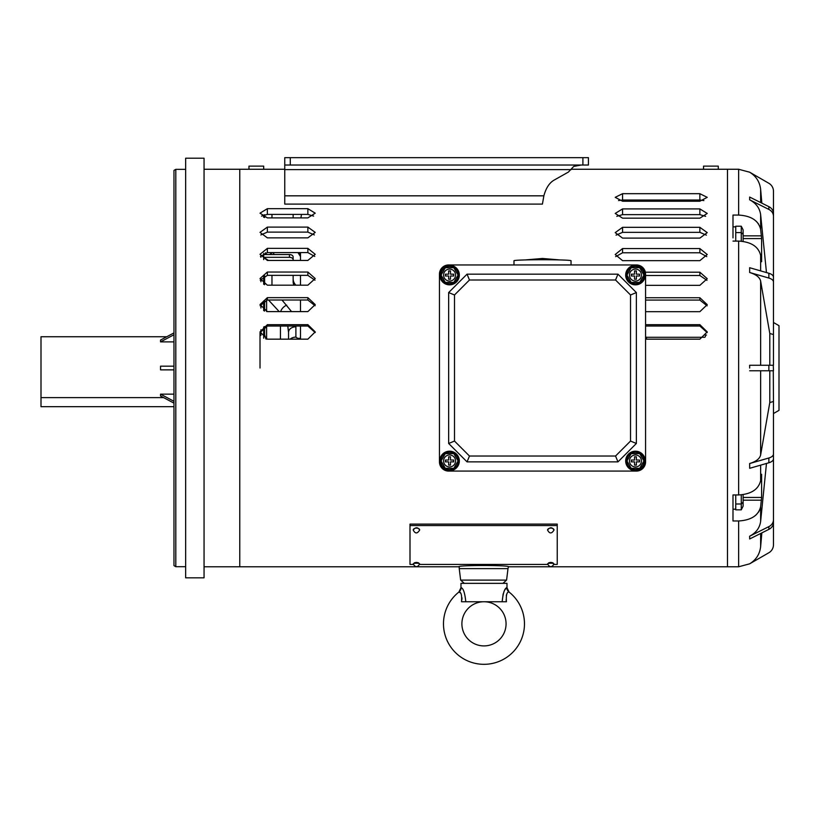<?xml version="1.0" encoding="UTF-8"?>
<svg xmlns="http://www.w3.org/2000/svg" width="820" height="820" viewBox="0 0 820 820"><rect width="100%" height="100%" fill="white"/><g stroke="black" fill="none" stroke-linecap="round" stroke-linejoin="round"><path stroke-width="1.23" d="M204.057 566.784L239.768 566.784L239.768 169.258L239.768 566.784L458.769 566.784C457.232 565.093 509.999 565.082 508.461 566.784L508 568.619L459.231 568.619L459.231 566.722M715.962 169.258L714.486 169.289M645.576 300.079L699.86 300.079L707.117 305.839L699.86 300.079L699.86 297.732L645.576 297.732M645.576 326.022L699.86 326.022L707.188 332.571L699.86 326.022L699.86 324.679L645.576 324.679M571.396 169.258L727.473 169.258L727.473 566.784L738.635 566.784L738.635 520.977L732.988 520.977L732.988 494.952L738.635 494.952C751.171 494.193 758.51 489.417 760.642 480.622L761.616 474.288L761.616 497.453L760.642 506.647C758.531 515.431 751.202 520.208 738.635 520.977M699.86 193.684L622.564 193.684L615.205 197.343L622.564 201.228L699.86 201.228L707.229 197.343L699.86 193.684L699.86 200.008L703.878 200.582M699.86 208.915L622.564 208.915L615.205 213.436L622.564 218.171L699.86 218.171L707.229 213.436L699.86 208.915L699.86 214.645L705.641 216.336M699.86 227.324L622.564 227.324L615.205 232.624L622.564 238.107L699.86 238.107L707.229 232.624L699.86 227.324L699.86 232.347L706.379 235.145M699.86 248.562L622.564 248.562L615.205 254.528L622.564 260.647L699.86 260.647L707.229 254.528L699.86 248.562L699.86 252.765L706.768 256.639M645.576 285.339L699.86 285.339L707.229 278.697L699.86 272.189L645.361 272.189M645.576 311.682L699.86 311.682L707.229 304.661L699.86 297.732M307.859 208.669L267.371 208.669L260.012 213.179L267.371 217.905L307.859 217.905L315.218 213.179L307.859 208.669L307.859 214.409L313.63 216.09M307.859 227.099L267.371 227.099L260.012 232.388L267.371 237.861L307.859 237.861L315.218 232.388L307.859 227.099L307.859 232.121L314.367 234.92M307.859 248.368L267.371 248.368L260.012 254.323L267.371 260.442L307.859 260.442L315.218 254.323L307.859 248.368L307.859 252.58L314.757 256.434M307.859 272.045L267.371 272.045L260.012 278.554L267.371 285.186L307.859 285.186L315.218 278.554L307.859 272.045L307.859 275.356L314.982 280.214M307.859 297.65L267.371 297.65L260.012 304.589L267.371 311.61L307.859 311.61L315.218 304.589L307.859 297.65L307.859 300.007L315.116 305.768M645.576 339.162L699.86 339.162L707.229 331.895L699.86 324.679M307.859 324.679L267.371 324.679L260.012 331.895L267.371 339.162L307.859 339.162L315.218 331.895L307.859 324.679L307.859 326.022L315.188 332.571M618.547 200.582L622.564 200.008L699.86 200.008M616.784 216.336L622.564 214.645L699.86 214.645M616.045 235.145L622.564 232.347L699.86 232.347M615.666 256.639L622.564 252.765L699.86 252.765M645.576 275.499L699.86 275.499L706.983 280.358M261.6 216.09L267.371 214.409L307.859 214.409M260.862 234.92L267.371 232.121L307.859 232.121M260.473 256.434L267.371 252.58L307.859 252.58M260.248 280.214L267.371 275.356L307.859 275.356M260.114 305.768L267.371 300.007L307.859 300.007M260.042 332.571L267.371 326.022L307.859 326.022M553.961 564.416L557.231 564.416L557.231 524.113L410 524.113L410 564.416L413.27 564.416M547.616 564.416L419.614 564.416M557.231 525.558L410 525.558M506.083 599.799L506.432 601.747C505.96 595.197 506.811 591.938 508.964 591.968A40.487 40.487 0 0 1 524.462 623.835A40.487 40.487 0 0 0 508.964 591.968L508.964 591.968A40.487 40.487 0 0 1 483.974 664.323A40.487 40.487 0 0 1 458.995 591.968L460.604 593.096M503.992 601.747L483.974 601.747A22.089 22.089 0 0 1 506.063 623.835A22.089 22.089 0 0 1 483.974 645.914A22.089 22.089 0 0 1 461.896 623.835A22.089 22.089 0 0 1 483.974 601.747A22.089 22.089 0 0 1 506.063 623.835A22.089 22.089 0 0 1 483.974 645.914A22.089 22.089 0 0 1 461.896 623.835A22.089 22.089 0 0 1 483.974 601.747A22.089 22.089 0 0 1 506.063 623.835A22.089 22.089 0 0 0 483.974 601.747L461.527 601.747C461.988 595.197 461.147 591.938 458.995 591.968L458.995 591.968A5.525 5.484 51.9 0 0 461.076 587.632L461.076 587.632C463.31 588.247 464.878 592.952 465.801 601.747M506.288 595.361L506.985 593.659M509.076 592.06L506.985 587.735L506.985 583.348L460.973 583.348L460.973 587.735L458.872 592.06M461.875 588.043L461.076 587.632M506.432 601.747L502.158 601.747C503.07 592.952 504.638 588.247 506.873 587.632L504.884 589.744M504.874 589.764L503.972 591.599M503.172 593.854L502.158 601.747M506.873 587.632A5.525 5.484 128.1 0 0 508.964 591.968A40.487 40.487 0 0 1 483.974 664.323A40.487 40.487 0 0 1 458.995 591.968M461.998 597.811L461.875 599.768M718.269 169.258L718.269 166.122L703.539 166.122L703.539 169.258M248.962 169.258L263.691 169.258L263.691 166.122L248.962 166.122L248.962 169.258L204.057 169.258M284.765 165.025L284.765 157.655L290.28 157.655L290.28 165.025L284.765 165.025L284.765 204.108L542.42 204.108L543.865 195.826C545.935 188.21 549.267 183.014 553.859 180.256L568.393 172.077L573.703 166.439L581.195 165.025M588.422 165.025L582.907 165.025L582.907 157.655L588.422 157.655L588.422 165.025M290.28 165.025L582.907 165.025M290.28 157.655L582.907 157.655M646.488 339.162L646.488 337.194L645.576 337.194M175.808 566.692L173.973 565.626L173.973 170.406L175.808 169.35L175.808 566.692L185.658 566.692M204.057 368.016L204.057 158.209L185.658 158.209L185.658 577.823L204.057 577.823L204.057 368.016M773.475 296.297L773.475 191.265A9.204 9.204 0 0 0 768.873 183.301L749.675 172.21L738.635 169.258L727.473 169.258L727.473 566.784L508.461 566.784M773.475 322.496L779 325.683L779 410.348L773.475 413.536M749.675 368.016L749.644 365.259L749.675 368.016M749.644 272.507L749.675 270.118L749.644 272.507C756.112 274.474 759.771 277.344 760.642 281.116L769.795 333.484L769.795 365.259M749.675 270.118L749.644 267.72L749.675 270.118M732.988 237.882L732.988 215.065L738.635 215.065C751.171 215.814 758.51 220.59 760.642 229.385L761.616 238.579L761.616 261.744L760.642 255.409C758.531 246.635 751.202 241.859 738.635 241.09L738.635 494.952M773.475 439.735L773.475 544.767A9.204 9.204 0 0 1 768.873 552.741L749.644 563.822C756.122 559.865 759.781 554.125 760.642 546.602L761.841 532.887M773.475 428.747L773.475 519.706A9.204 7.964 180 0 1 768.873 526.614L749.675 536.208L749.675 538.966L749.644 536.208C756.112 532.795 759.771 527.824 760.642 521.294L766.474 463.464M769.795 370.773L769.795 402.548L773.475 401.492L773.475 458.78A9.204 4.602 180 0 1 768.873 462.767L749.675 468.312L749.644 463.525C756.112 461.557 759.771 458.687 760.642 454.915L769.795 402.548M773.28 370.773L773.475 401.492M773.28 365.259L773.475 370.773L749.675 370.773M769.795 333.484L773.475 334.55L773.475 365.259L749.675 365.259M749.644 199.824L749.675 198.45L749.644 199.824C756.112 203.237 759.771 208.208 760.642 214.737L766.474 272.578M749.644 172.21L749.644 172.21C756.122 176.177 759.791 181.917 760.642 189.44L761.841 203.145M749.675 198.45L749.644 197.066L749.675 198.45M760.642 214.737L760.642 229.385L759.894 226.494M758.449 223.819L756.296 221.328M749.675 197.066L768.873 206.66A9.204 7.964 180 0 1 773.475 213.569L773.475 216.326A9.204 7.964 180 0 0 768.873 209.428L749.675 199.824M773.475 307.285L773.475 216.326M749.675 267.72L768.873 273.265A9.204 4.602 180 0 1 773.475 277.252L773.475 282.029A9.204 4.602 180 0 0 768.873 278.052L749.675 272.507M773.475 334.55L773.475 282.029M773.475 519.706L773.475 522.473A9.204 7.964 180 0 1 768.873 529.371L749.675 538.966M755.025 515.811L756.286 514.724M758.449 512.213L759.894 509.538M732.988 241.09L738.635 241.09M773.475 454.003A9.204 4.602 180 0 1 768.873 457.99L749.675 463.525L749.675 468.312M173.973 366.181L160.535 366.181L160.535 369.861L173.973 369.861M163.611 397.618L41 397.618L41 336.733L166.767 336.733M173.973 394.143L160.535 394.143L160.535 395.988L173.973 403.143M173.973 332.889L160.535 340.054L160.535 341.889L173.973 341.889M173.973 406.669L41 406.669L41 397.618M160.535 394.143L173.973 401.308M160.535 341.889L173.973 334.734M743.115 494.624L743.115 502.158L741.27 503.992L735.755 503.992L735.755 509.845L741.27 509.845L741.27 494.839M743.115 502.158L743.115 506.165L741.27 509.845M741.27 226.207L735.755 226.207L735.755 232.603L741.27 232.603L741.27 226.207L743.115 229.887L743.115 241.418M741.27 241.203L741.27 232.603L743.115 234.264M735.755 494.952L735.755 509.199L732.988 509.199M732.988 494.952L732.988 498.15M732.988 226.843L735.755 226.843L735.755 241.09M705.384 336.702L705.384 335.052L706.491 335.052M636.371 264.952L448.653 264.952L636.371 264.952A9.204 9.204 0 0 1 645.576 274.157L645.576 461.875L645.576 274.157M448.653 471.08L636.371 471.08L448.653 471.08A9.204 9.204 0 0 1 439.448 461.875L439.448 274.157L439.448 461.875M636.371 443.476L636.371 292.566L617.962 274.157L467.051 274.157L448.653 292.566L448.653 443.476L467.051 461.875L617.962 461.875L636.371 443.476L630.529 441.057L630.529 294.985L636.371 292.566M630.529 294.985L615.543 279.999L617.962 274.157M615.543 279.999L469.47 279.999L467.051 274.157M469.47 279.999L454.495 294.985L448.653 292.566M454.495 294.985L454.495 441.057L448.653 443.476M454.495 441.057L469.47 456.033L467.051 461.875M469.47 456.033L615.543 456.033L617.962 461.875M615.543 456.033L630.529 441.057M439.448 274.157A9.204 9.204 0 0 1 448.653 264.952M645.576 461.875A9.204 9.204 0 0 1 636.371 471.08M571.038 264.952L571.038 260.719A28.526 0.994 180 0 0 542.512 259.725A28.526 0.994 180 0 0 513.986 260.719L513.986 264.952M626.746 460.953A8.702 8.702 0 0 0 635.449 469.665A8.702 8.702 0 0 0 644.151 460.953A8.702 8.702 0 0 0 635.449 452.25A8.702 8.702 0 0 0 626.746 460.953M645.217 460.953A9.768 9.768 0 0 1 635.449 470.721A9.768 9.768 0 0 1 625.68 460.953A9.768 9.768 0 0 1 635.449 451.195A9.768 9.768 0 0 1 645.217 460.953M641.435 460.953A5.986 5.986 0 0 0 635.449 454.977A5.986 5.986 0 0 0 629.463 460.953A5.986 5.986 0 0 0 635.449 466.939A5.986 5.986 0 0 0 641.435 460.953M631.195 453.593L626.951 460.953L631.195 468.322L639.702 468.322L643.946 460.953L639.702 453.593L631.195 453.593M636.371 461.875L639.59 461.875L639.59 460.04L636.371 460.04L636.371 456.812L634.526 456.812L634.526 460.04L631.308 460.04L631.308 461.875L634.526 461.875L634.526 465.094L636.371 465.094L636.371 461.875M440.863 460.953A8.702 8.702 0 0 0 449.565 469.665A8.702 8.702 0 0 0 458.277 460.953A8.702 8.702 0 0 0 449.565 452.25A8.702 8.702 0 0 0 440.863 460.953M459.333 460.953A9.768 9.768 0 0 1 449.565 470.721A9.768 9.768 0 0 1 439.797 460.953A9.768 9.768 0 0 1 449.565 451.195A9.768 9.768 0 0 1 459.333 460.953M455.551 460.953A5.986 5.986 0 0 0 449.565 454.977A5.986 5.986 0 0 0 443.589 460.953A5.986 5.986 0 0 0 449.565 466.939A5.986 5.986 0 0 0 455.551 460.953M445.321 453.593L441.068 460.953L445.321 468.322L453.819 468.322L458.072 460.953L453.819 453.593L445.321 453.593M450.487 461.875L453.706 461.875L453.706 460.04L450.487 460.04L450.487 456.812L448.653 456.812L448.653 460.04L445.424 460.04L445.424 461.875L448.653 461.875L448.653 465.094L450.487 465.094L450.487 461.875M440.863 275.079A8.702 8.702 0 0 0 449.565 283.781A8.702 8.702 0 0 0 458.277 275.079A8.702 8.702 0 0 0 449.565 266.377A8.702 8.702 0 0 0 440.863 275.079M459.333 275.079A9.768 9.768 0 0 1 449.565 284.847A9.768 9.768 0 0 1 439.797 275.079A9.768 9.768 0 0 1 449.565 265.311A9.768 9.768 0 0 1 459.333 275.079M455.551 275.079A5.986 5.986 0 0 0 449.565 269.093A5.986 5.986 0 0 0 443.589 275.079A5.986 5.986 0 0 0 449.565 281.055A5.986 5.986 0 0 0 455.551 275.079M445.321 267.72L441.068 275.079L445.321 282.439L453.819 282.439L458.072 275.079L453.819 267.72L445.321 267.72M450.487 276.002L453.706 276.002L453.706 274.157L450.487 274.157L450.487 270.938L448.653 270.938L448.653 274.157L445.424 274.157L445.424 276.002L448.653 276.002L448.653 279.22L450.487 279.22L450.487 276.002M626.746 275.079A8.702 8.702 0 0 0 635.449 283.781A8.702 8.702 0 0 0 644.151 275.079A8.702 8.702 0 0 0 635.449 266.377A8.702 8.702 0 0 0 626.746 275.079M645.217 275.079A9.768 9.768 0 0 1 635.449 284.847A9.768 9.768 0 0 1 625.68 275.079A9.768 9.768 0 0 1 635.449 265.311A9.768 9.768 0 0 1 645.217 275.079M641.435 275.079A5.986 5.986 0 0 0 635.449 269.093A5.986 5.986 0 0 0 629.463 275.079A5.986 5.986 0 0 0 635.449 281.055A5.986 5.986 0 0 0 641.435 275.079M631.195 267.72L626.951 275.079L631.195 282.439L639.702 282.439L643.946 275.079L639.702 267.72L631.195 267.72M636.371 276.002L639.59 276.002L639.59 274.157L636.371 274.157L636.371 270.938L634.526 270.938L634.526 274.157L631.308 274.157L631.308 276.002L634.526 276.002L634.526 279.22L636.371 279.22L636.371 276.002M300.499 339.162L300.499 326.022M300.499 311.61L300.499 300.007M300.499 285.186L300.499 275.356M300.499 260.442L300.499 252.58M260.924 335.411L260.924 329.742M260.924 307.971L260.924 303.574M260.924 281.752L260.924 278.697M260.924 257.265L260.924 255.635M263.691 338.188L263.691 326.985M263.691 310.657L263.691 300.93M263.691 284.294L263.691 276.227M263.691 259.612L263.691 253.37M263.691 217.259L263.691 215.004M260.012 368.016L260.012 333.238M288.005 327.19L288.537 332.377L287.738 326.022M266.479 254.538L265.454 252.785M264.604 217.546L264.604 214.727M265.916 339.019L264.604 334.714L264.604 326.544M264.604 311.087L264.604 300.51M264.604 284.704L264.604 275.827M268.437 260.442L263.691 257.326L289.45 257.326A3.68 2.409 0 0 1 293.14 259.735L293.14 256.957A3.68 2.409 0 0 0 289.45 254.538L263.691 254.538M279.21 311.61L268.499 300.007M288.537 339.162L288.537 332.377A7.359 5.566 0 0 1 295.897 326.811L295.897 337.122L297.732 338.353L300.499 338.353M293.14 275.356L293.14 281.66A18.409 12.054 180 0 0 293.939 285.186M293.14 260.442L293.14 259.735M281.998 300.007L291.561 311.61M295.887 326.022L295.897 326.811M293.14 278.882A18.409 12.054 180 0 0 295.794 285.114L295.856 285.186M300.499 256.578L297.978 252.58M293.14 217.905L293.14 214.409L293.14 217.905M300.499 255.543L298.634 252.58M272.537 252.58A7.359 1.773 -32.1 0 0 269.647 254.538M295.897 337.122A7.359 5.566 0 0 0 290.198 339.162M267.371 326.022L267.371 324.679M267.371 300.007L267.371 297.65M267.371 275.356L267.371 272.045M267.371 252.58L267.371 248.368M267.371 232.121L267.371 227.099M267.371 214.409L267.371 208.669M699.86 275.499L699.86 272.189M622.564 252.765L622.564 248.562M622.564 232.347L622.564 227.324M622.564 214.645L622.564 208.915M622.564 200.008L622.564 193.684M459.231 568.619L460.645 580.109L506.586 580.109L502.937 583.348M414.141 563.073A2.296 0.533 0 0 1 416.437 562.54A2.296 0.533 0 0 1 418.743 563.073M413.218 563.976A3.218 0.748 0 0 1 416.437 563.217A3.218 0.748 0 0 1 419.666 563.976C417.534 567.553 415.391 567.553 413.218 563.976C415.371 561.905 417.523 561.905 419.666 563.976M547.565 530.017A3.218 1.917 0 0 1 550.794 528.101A3.218 1.917 0 0 1 554.012 530.017C551.675 533.881 549.533 533.881 547.565 530.017C549.923 527.034 552.065 527.034 554.012 530.017M548.488 563.073A2.296 0.533 0 0 1 550.794 562.54A2.296 0.533 0 0 1 553.09 563.073M547.565 563.976A3.218 0.748 0 0 1 550.794 563.217A3.218 0.748 0 0 1 554.012 563.976C551.891 567.553 549.738 567.553 547.565 563.976C549.728 561.905 551.87 561.905 554.012 563.976M413.218 530.017A3.218 1.917 0 0 1 416.437 528.101A3.218 1.917 0 0 1 419.666 530.017C417.329 533.881 415.186 533.881 413.218 530.017C415.576 527.034 417.718 527.034 419.666 530.017M284.765 195.826L543.865 195.826M284.765 169.627L571.109 169.627M760.642 281.116L760.642 365.259M760.642 255.409L760.642 270.887M760.642 533.492L760.642 546.602M760.642 506.647L760.642 521.294M760.642 465.145L760.642 480.622M760.642 370.773L760.642 454.915M760.642 189.44L760.642 202.54M738.635 169.258L738.635 215.065M743.115 500.179L761.431 500.179M743.115 497.453L761.616 497.453M743.115 238.579L761.616 238.579M743.115 235.852L761.431 235.852M768.873 206.66L768.873 209.428M768.873 273.265L768.873 278.052M768.873 365.259L768.873 370.773M768.873 457.99L768.873 462.767M768.873 526.614L768.873 529.371M266.603 339.121L266.603 326.063M266.603 311.569L266.603 300.038M280.44 339.162L280.44 326.022M271.973 275.356L271.973 285.186M289.45 257.326L289.45 254.538M271.973 214.409L271.973 217.905M273.029 252.58L274.269 254.538M286.733 305.163A7.359 4.766 -42.6 0 0 280.665 311.61M297.732 338.353L297.732 339.162M263.691 169.258L284.765 169.258M506.586 580.109L508 568.619M460.645 580.109L464.294 583.348M704.8 337.286L646.488 337.286M185.658 169.35L175.808 169.35M749.675 563.822L738.635 566.784M559.773 259.93L542.522 258.464L525.241 259.93M301.493 214.409L300.899 217.905"/></g></svg>
